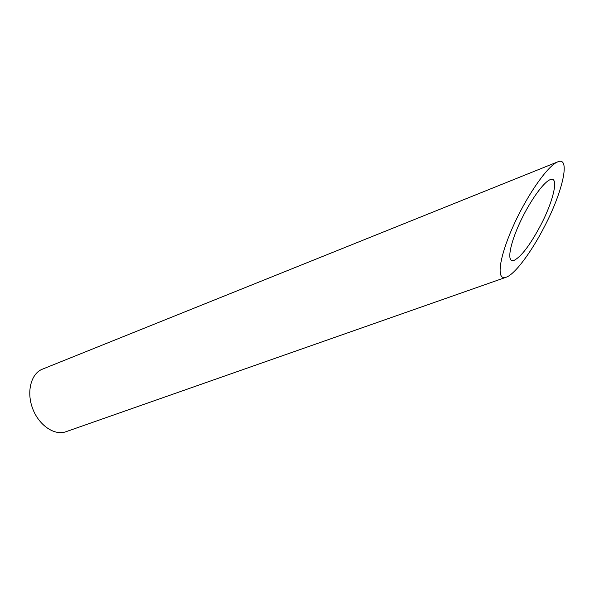 <?xml version="1.0" encoding="UTF-8"?>
<svg xmlns="http://www.w3.org/2000/svg" width="594" height="594" viewBox="0 0 594 594"><rect width="100%" height="100%" fill="white"/><g stroke="black" fill="none" stroke-linecap="round" stroke-linejoin="round"><path stroke-width="0.89" d="M511.842 260.543L514.085 260.38C521.413 256.571 530.375 244.669 540.978 224.666C553.816 200.081 559.184 175.638 550.163 179.67C543.51 182.15 529.967 201.136 520.389 221.562C510.751 242.01 507.165 259.192 511.842 260.543M506.17 277.227L65.934 431.734C54.574 435.944 38.9 425.393 32.648 408.553C26.24 391.773 31.074 373.5 42.389 369.178L557.736 161.865C548.173 165.466 528.556 193.057 514.887 222.468C501.121 251.901 496.398 275.935 503.2 277.48L506.177 277.227C514.746 274.428 531.348 252.264 544.564 226.381C562.815 191.543 570.856 155.999 557.736 161.865"/></g></svg>
